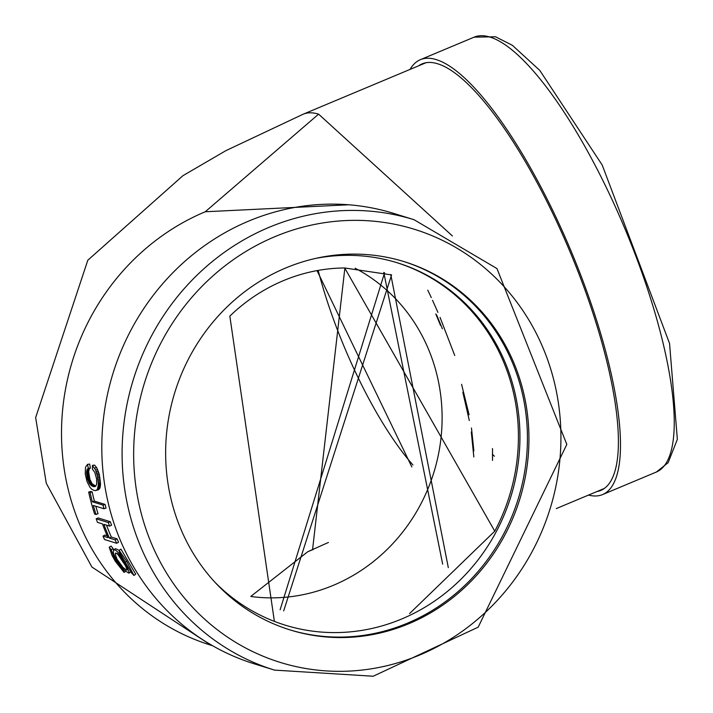 <?xml version="1.0" encoding="UTF-8"?>
<svg xmlns="http://www.w3.org/2000/svg" width="713" height="713" viewBox="0 0 713 713"><rect width="100%" height="100%" fill="white"/><g stroke="black" fill="none" stroke-linecap="round" stroke-linejoin="round"><path stroke-width="1.07" d="M205.246 211.761L318.604 114.151A230.78 63.609 -112.7 0 0 303.123 114.232L225.861 150.666L182.965 175.665L87.806 260.227L35.65 417.586L46.274 483.245L91.915 567.04L211.012 645.229A230.78 216.155 -72.8 0 1 210.7 645.131A230.78 216.155 -72.8 0 1 61.523 436.222A230.78 216.155 -72.8 0 1 205.246 211.761L348.773 204.783M133.955 575.489L135.702 574.134L120.969 549.162L119.08 550.276L119.374 552.263L131.664 573.092L133.955 575.489L126.78 561.487L119.08 550.276M119.098 550.383L115.568 548.662L113.688 549.785L113.314 552.566L114.285 555.579L118.581 563.243L121.513 567.058L124.445 570.204L128.679 573.092L129.347 572.967L125.238 562.2L117.6 551.889L115.479 550.142L113.688 549.785M129.338 572.976L131.13 571.594M95.587 490.597L99.428 488.877L100.533 484.279L99.294 474.359L96.71 467.666L94.553 465.09L92.432 465.393L92.414 469.19L94.829 472.443L96.612 478.949L96.647 484.519L95.373 486.444L93.189 486.516L90.988 485.205L87.797 479.911L86.514 472.862L87.164 469.377L88.296 468.343L87.53 464.368L85.515 467.211L85.239 473.833L87.022 481.596L90.123 487.496L91.968 489.439L94.481 490.553L96.068 490.428L97.333 489.403L98.43 484.76L97.494 476.222L95.569 470.001L92.432 465.393M93.67 486.649L95.765 486.132L92.2 483.815L89.9 479.457L88.653 471.65L89.285 469.02L90.408 467.995L89.651 464.065L87.53 464.368M104.009 508.77L106.05 508.057A230.78 216.155 -72.8 0 1 105.069 504.421L94.392 501.114A230.78 216.155 -72.8 0 1 92.182 491.917L90.756 491.48L88.67 492.059A233.044 218.276 107.2 0 0 94.615 514.055L96.041 514.492A233.044 218.276 -72.8 0 1 93.323 505.455L104.009 508.77A233.044 218.276 -72.8 0 1 103.011 505.098L92.333 501.783A233.044 218.276 -72.8 0 1 90.105 492.505L88.67 492.059M96.041 514.492L98.064 513.699A230.78 216.155 -72.8 0 1 95.783 506.221M107.164 535.775L104.936 535.089L103.002 536.096A233.044 218.276 107.2 0 0 104.553 539.536L116.665 543.288A233.044 218.276 -72.8 0 1 115.114 539.848L109.401 538.083A233.044 218.276 -72.8 0 1 103.875 524.34L109.579 526.105A233.044 218.276 -72.8 0 1 108.314 522.549L96.202 518.797A233.044 218.276 107.2 0 0 97.476 522.362L102.449 523.895A233.044 218.276 107.2 0 0 107.975 537.638L103.002 536.096M109.579 526.105L111.576 525.231A230.78 216.155 -72.8 0 1 110.319 521.711L98.207 517.959L96.202 518.797M116.665 543.288L118.59 542.245A230.78 216.155 -72.8 0 1 117.048 538.841L111.344 537.067A230.78 216.155 -72.8 0 1 106.495 525.151M113.412 550.062L113.1 548.6L111.103 546.105L109.214 547.219L111.986 555.338L115.319 561.283L124.089 572.432L123.509 570.569L117.012 562.379L114 557.281L111.219 549.732L109.214 547.219M473.869 450.937L471.471 427.969M469.083 414.788L461.578 384.316M442.399 328.818L436.614 314.896M427.791 290.191L431.285 297.597M432.524 300.289L437.898 312.347M440.037 317.347L454.742 355.52M473.833 456.98L471.293 432.033M469.297 420.483L462.835 392.275M440.474 325.324L435.786 313.916M412.925 464.974A174.533 48.11 67.3 0 1 318.167 270.405M344.887 267.963L312.552 549.759L307.847 551.675L328.417 542.459M411.82 466.935L317.027 270.61M250.824 596.398L307.847 551.666M251.012 596.505A174.542 163.482 107.2 0 0 433.415 473.851A174.542 163.482 107.2 0 0 355.154 268.231M396.58 262.571A189.649 177.626 -72.8 0 1 494.769 531.167L344.709 267.972A176.485 165.3 -72.8 0 0 229.836 316.117L274.389 621.388M215.174 582.512A189.649 177.626 107.2 0 0 285.129 625.123A189.649 177.626 107.2 0 0 411.811 614.383A189.649 177.626 107.2 0 0 519.777 428.825A189.649 177.626 107.2 0 0 397.337 262.803A189.649 177.626 107.2 0 0 315.547 258.427M409.547 613.608L494.769 531.167M280.138 609.74L384.574 272.767M283.685 610.889L391.571 274.924L344.709 267.972M390.769 274.558L448.308 567.628M383.772 272.393L442.666 564.126M318.604 114.151L452.381 235.941M95.39 486.426L94.161 486.729M95.284 485.999L93.189 486.516M94.82 485.847L92.735 486.355M94.392 485.66L92.298 486.168M93.964 485.41L91.87 485.918M93.528 485.081L91.433 485.589M93.082 484.697L90.988 485.205M92.637 484.27L90.542 484.778M92.2 483.815L90.105 484.314M91.772 483.289L89.669 483.779M91.362 482.665L89.259 483.156M90.97 481.952L88.875 482.434M90.596 481.159L88.501 481.64M90.239 480.33L88.136 480.794M89.9 479.457L87.797 479.911M89.588 478.53L87.485 478.984M89.33 477.532L87.227 477.968M89.107 476.462L87.004 476.899M88.929 475.375L86.826 475.803M88.786 474.332L86.674 474.742M88.679 473.352L86.567 473.762M88.626 472.469L86.514 472.862M88.653 471.65L86.54 472.033M88.751 470.838L86.638 471.222M88.929 469.983L86.817 470.348M89.285 469.02L87.164 469.377M90.408 467.995L88.296 468.343M98.153 489.893L96.068 490.428M98.599 489.617L96.513 490.152M99.027 489.27L96.941 489.804M99.428 488.877L97.333 489.403M99.767 488.387L97.681 488.913M100.043 487.781L97.948 488.289M100.23 487.032L98.136 487.54M100.364 486.186L98.269 486.676M100.471 485.268L98.367 485.758M100.533 484.279L98.43 484.76M100.533 483.173L98.43 483.637M100.453 481.89L98.349 482.345M100.292 480.455L98.189 480.892M100.087 478.922L97.975 479.341M99.856 477.353L97.743 477.763M99.606 475.829L97.494 476.222M99.294 474.359L97.173 474.733M98.884 472.906L96.772 473.272M98.358 471.382L96.246 471.73M97.681 469.671L95.569 470.001M96.71 467.666L94.588 467.986M105.069 504.421L103.011 505.098M94.392 501.114L92.333 501.783M92.182 491.917L90.105 492.505M117.048 538.841L115.114 539.848M111.344 537.067L109.401 538.083M110.319 521.711L108.314 522.549M113.1 548.6L111.219 549.732M125.836 571.077L124.089 572.432M124.249 570.008L123.509 570.569M124.026 561.826L127.092 569.963L126.165 569.919L122.903 567.307L117.084 559.242L115.265 554.411L115.586 552.949L119.08 555.097L124.026 561.826M127.128 568.145L117.137 553.35M248.65 221.101A235.762 220.816 107.2 0 0 101.816 450.402A235.762 220.816 107.2 0 0 254.22 663.821L274.514 670.113A235.762 220.816 -72.8 0 1 122.11 456.685A235.762 220.816 -72.8 0 1 268.944 227.394A235.762 220.816 -72.8 0 1 414.003 219.693L393.719 213.41A235.762 220.816 107.2 0 0 248.65 221.101M408.879 623.688A192.768 180.558 -72.8 0 1 290.262 629.98A192.768 180.558 -72.8 0 1 174.819 392.426A192.768 180.558 -72.8 0 1 404.316 261.698A192.768 180.558 -72.8 0 1 528.93 436.204A192.768 180.558 -72.8 0 1 408.879 623.688M289.505 629.748A192.768 180.558 107.2 0 0 407.364 623.215A192.768 180.558 107.2 0 0 527.424 436.151A192.768 180.558 107.2 0 0 403.558 261.466M418.629 65.81A231.235 63.733 67.3 0 1 422.132 63.858A231.235 63.733 67.3 0 1 437.648 63.778A231.235 63.733 67.3 0 1 580.043 276.778A231.235 63.733 67.3 0 1 600.907 490.375A231.235 63.733 67.3 0 1 597.057 491.498M410.055 69.402A235.762 64.981 67.3 0 1 420.385 59.678A235.762 64.981 67.3 0 1 436.196 59.598A235.762 64.981 67.3 0 1 581.38 276.769A235.762 64.981 67.3 0 1 602.654 494.546A235.762 64.981 67.3 0 1 588.483 495.089M303.123 114.232A230.78 63.609 -112.7 0 0 303.114 114.232L425.982 62.726M125.238 562.2L125.934 561.728M274.861 236.68A226.707 212.34 107.2 0 0 209.444 623.376A226.707 212.34 107.2 0 0 557.566 477.46A226.707 212.34 107.2 0 0 274.861 236.68M474.136 37.147L495.526 36.773L512.362 45.293L539.794 70.418L602.209 165.042L669.552 343.461L677.35 439.342L668.134 462.684L656.415 472.015A235.762 64.981 -112.7 0 0 635.14 254.238A235.762 64.981 -112.7 0 0 489.956 37.067A235.762 64.981 -112.7 0 0 474.136 37.147L420.385 59.678M212.581 645.72L210.7 645.131M492.505 448.539L492.523 460.438M494.385 456.231L492.371 454.252M312.552 549.759L313.328 549.429M604.41 488.414L556.3 508.583M414.003 219.693L496.961 268.578L566.826 444.422L478.182 627.164L373.184 676.227L274.514 670.113M656.415 472.015L602.654 494.546"/></g></svg>
